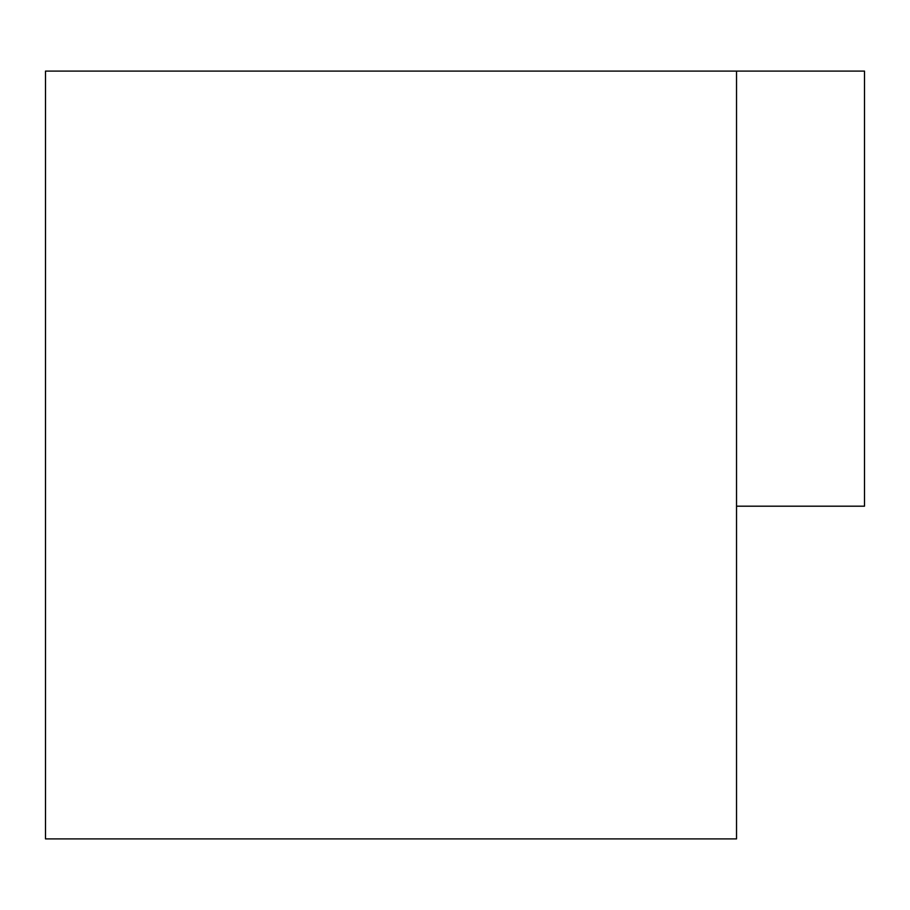 <?xml version="1.0" encoding="UTF-8"?>
<svg xmlns="http://www.w3.org/2000/svg" width="910" height="910" viewBox="0 0 910 910"><rect width="100%" height="100%" fill="white"/><g stroke="black" fill="none" stroke-linecap="round" stroke-linejoin="round"><path stroke-width="1.36" d="M736.531 71.094L736.531 838.906L45.5 838.906L45.5 71.094L864.5 71.094L864.5 506.188L736.531 506.188"/></g></svg>
